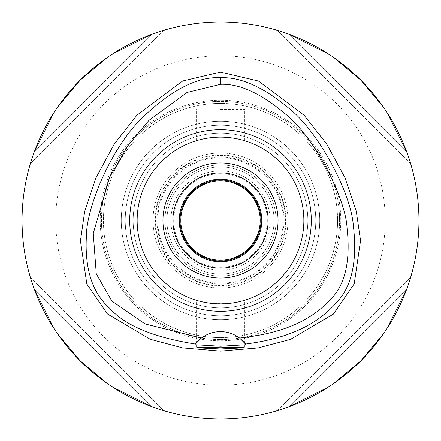 <?xml version="1.0" encoding="UTF-8"?>
<svg xmlns="http://www.w3.org/2000/svg" width="441" height="441" viewBox="0 0 441 441"><rect width="100%" height="100%" fill="white"/><g stroke="black" fill="none" stroke-linecap="round" stroke-linejoin="round"><path stroke-width="0.33" stroke-dasharray="2.21 1.65" d="M194.994 344.476A31.752 31.752 0 0 1 195.346 344.008M195.369 343.974A31.752 31.752 0 0 1 197.188 341.825M201.399 338.021A31.752 31.752 0 0 1 241.756 339.796M220.5 22.05A198.45 198.45 0 0 0 22.05 220.5A198.45 198.45 0 0 0 220.5 418.95A198.45 198.45 0 0 0 418.95 220.5A198.45 198.45 0 0 0 220.5 22.05M34.299 151.864A198.45 198.45 0 0 0 30.363 163.666A198.45 198.45 0 0 1 34.299 151.864C56.161 95.35 95.35 56.161 151.864 34.299A198.45 198.45 0 0 1 163.666 30.363A198.45 198.45 0 0 0 151.864 34.299L34.299 151.864L151.864 34.299M112.681 53.896L106.843 57.821M57.821 106.843L53.896 112.681M151.864 406.701A198.45 198.45 0 0 0 163.666 410.637A198.45 198.45 0 0 1 151.864 406.701C95.35 384.839 56.161 345.65 34.299 289.136A198.45 198.45 0 0 1 30.363 277.334A198.45 198.45 0 0 0 34.299 289.136L151.864 406.701L34.299 289.136M53.896 328.319L57.821 334.157M106.843 383.179L112.681 387.104M406.701 289.136A198.45 198.45 0 0 0 410.637 277.334A198.45 198.45 0 0 1 406.701 289.136C384.839 345.65 345.65 384.839 289.136 406.701A198.45 198.45 0 0 1 277.334 410.637A198.45 198.45 0 0 0 289.136 406.701L406.701 289.136L289.136 406.701M328.319 387.104L334.157 383.179M383.179 334.157L387.104 328.319M289.136 34.299A198.45 198.45 0 0 0 277.334 30.363A198.45 198.45 0 0 1 289.136 34.299C345.65 56.161 384.839 95.35 406.701 151.864A198.45 198.45 0 0 1 410.637 163.666A198.45 198.45 0 0 0 406.701 151.864L289.136 34.299L406.701 151.864M387.104 112.681L383.179 106.843M334.157 57.821L328.319 53.896M220.5 385.214A164.714 164.714 0 0 1 55.787 220.5A164.714 164.714 0 0 1 220.5 55.787A164.714 164.714 0 0 1 385.214 220.5A164.714 164.714 0 0 1 220.5 385.214M220.5 337.586A117.086 117.086 0 0 1 103.415 220.5A117.086 117.086 0 0 1 220.5 103.415A117.086 117.086 0 0 1 337.586 220.5A117.086 117.086 0 0 1 220.5 337.586A117.086 117.086 0 0 0 337.586 220.5A117.086 117.086 0 0 0 220.5 103.415A117.086 117.086 0 0 0 103.415 220.5A117.086 117.086 0 0 0 220.5 337.586M220.5 319.725A99.225 99.225 0 0 1 121.275 220.5A99.225 99.225 0 0 1 220.5 121.275A99.225 99.225 0 0 1 319.725 220.5A99.225 99.225 0 0 1 220.5 319.725A99.225 99.225 0 0 0 319.725 220.5A99.225 99.225 0 0 0 220.5 121.275A99.225 99.225 0 0 0 121.275 220.5A99.225 99.225 0 0 0 220.5 319.725A99.225 99.225 0 0 0 319.725 220.5A99.225 99.225 0 0 0 220.5 121.275A99.225 99.225 0 0 1 319.725 220.5A99.225 99.225 0 0 1 220.5 319.725A99.225 99.225 0 0 1 121.275 220.5A99.225 99.225 0 0 1 220.5 121.275A99.225 99.225 0 0 0 121.275 220.5A99.225 99.225 0 0 0 220.5 319.725M220.5 307.818A87.318 87.318 0 0 1 133.182 220.5A87.318 87.318 0 0 1 220.5 133.182A87.318 87.318 0 0 1 307.818 220.5A87.318 87.318 0 0 1 220.5 307.818A87.318 87.318 0 0 0 307.818 220.5A87.318 87.318 0 0 0 220.5 133.182A87.318 87.318 0 0 0 133.182 220.5A87.318 87.318 0 0 0 220.5 307.818A87.318 87.318 0 0 0 307.818 220.5A87.318 87.318 0 0 0 220.5 133.182A87.318 87.318 0 0 0 133.182 220.5A87.318 87.318 0 0 0 220.5 307.818A87.318 87.318 0 0 1 133.182 220.5A87.318 87.318 0 0 1 220.5 133.182A87.318 87.318 0 0 1 307.818 220.5A87.318 87.318 0 0 1 220.5 307.818M220.5 284.004A63.504 63.504 0 0 1 156.996 220.5A63.504 63.504 0 0 1 220.5 156.996A63.504 63.504 0 0 1 284.004 220.5A63.504 63.504 0 0 1 220.5 284.004M220.5 173.682A46.818 46.818 0 0 0 173.682 220.5A46.818 46.818 0 0 0 220.5 267.318A46.818 46.818 0 0 0 267.318 220.5A46.818 46.818 0 0 0 220.5 173.682A46.818 46.818 0 0 1 267.318 220.5A46.818 46.818 0 0 1 220.5 267.318A46.818 46.818 0 0 1 173.682 220.5A46.818 46.818 0 0 1 220.5 173.682M220.5 270.113A49.613 49.613 0 0 1 170.888 220.5A49.613 49.613 0 0 1 220.5 170.888A49.613 49.613 0 0 1 270.113 220.5A49.613 49.613 0 0 1 220.5 270.113A49.613 49.613 0 0 0 270.113 220.5A49.613 49.613 0 0 0 220.5 170.888A49.613 49.613 0 0 0 170.888 220.5A49.613 49.613 0 0 0 220.5 270.113M220.5 261.778A41.278 41.278 0 0 1 179.222 220.5A41.278 41.278 0 0 1 220.5 179.222A41.278 41.278 0 0 1 261.778 220.5A41.278 41.278 0 0 1 220.5 261.778M220.5 268.128A47.628 47.628 0 0 1 172.872 220.5A47.628 47.628 0 0 1 220.5 172.872A47.628 47.628 0 0 1 268.128 220.5A47.628 47.628 0 0 1 220.5 268.128M220.5 278.05A57.551 57.551 0 0 1 162.95 220.5A57.551 57.551 0 0 1 220.5 162.95A57.551 57.551 0 0 1 278.05 220.5A57.551 57.551 0 0 1 220.5 278.05A57.551 57.551 0 0 0 278.05 220.5A57.551 57.551 0 0 0 220.5 162.95A57.551 57.551 0 0 0 162.95 220.5A57.551 57.551 0 0 0 220.5 278.05A57.551 57.551 0 0 1 162.95 220.5A57.551 57.551 0 0 1 220.5 162.95A57.551 57.551 0 0 1 278.05 220.5A57.551 57.551 0 0 1 220.5 278.05M226.74 137.383L220.5 137.151A83.349 83.349 0 0 1 303.849 220.5A83.349 83.349 0 0 1 220.5 303.849A83.349 83.349 0 0 1 137.151 220.5A83.349 83.349 0 0 1 220.5 137.151L226.685 137.383M226.828 137.394L232.815 138.066M236.85 138.772L241.04 139.72M241.459 139.83L243.636 140.425M243.73 140.453L241.674 139.885M241.552 139.852L237.743 138.954M234.265 138.298L232.655 138.044M226.828 303.606L220.5 303.849A83.349 83.349 0 0 0 303.849 220.5A83.349 83.349 0 0 0 220.5 137.151L214.315 137.383M214.254 303.617L226.685 303.617M232.484 302.984L232.804 302.934M237.556 302.085L241.045 301.275M241.459 301.17L243.636 300.575M243.73 300.547L241.674 301.115M241.552 301.148L237.743 302.046M236.861 302.228L232.655 302.956M220.5 109.368L244.711 109.368L220.5 109.368M208.516 138.016L208.185 138.066M203.444 138.915L199.96 139.72M199.541 139.83L197.364 140.425M197.27 140.453L199.321 139.885M199.448 139.852L203.257 138.954M204.161 138.766L208.345 138.044M214.26 137.383L220.5 137.151A83.349 83.349 0 0 0 137.151 220.5A83.349 83.349 0 0 0 220.5 303.849L214.315 303.617M214.172 303.606L208.196 302.934M204.133 302.228L199.96 301.28M199.541 301.17L197.364 300.575M197.265 300.547L199.326 301.115M199.448 301.148L203.257 302.046M206.724 302.702L208.345 302.956M220.5 315.756A95.256 95.256 0 0 1 125.244 220.5A95.256 95.256 0 0 1 220.5 125.244A95.256 95.256 0 0 1 315.756 220.5A95.256 95.256 0 0 1 220.5 315.756A95.256 95.256 0 0 0 315.756 220.5A95.256 95.256 0 0 0 220.5 125.244A95.256 95.256 0 0 0 125.244 220.5A95.256 95.256 0 0 0 220.5 315.756A95.256 95.256 0 0 0 315.756 220.5A95.256 95.256 0 0 0 220.5 125.244A95.256 95.256 0 0 0 125.244 220.5A95.256 95.256 0 0 0 220.5 315.756M220.5 303.849A83.349 83.349 0 0 1 137.151 220.5A83.349 83.349 0 0 1 220.5 137.151A83.349 83.349 0 0 1 303.849 220.5A83.349 83.349 0 0 1 220.5 303.849M277.334 410.637L410.637 277.334L277.334 410.637M410.637 163.666L277.334 30.363L410.637 163.666M163.666 30.363L30.363 163.666L163.666 30.363M30.363 277.334L163.666 410.637L30.363 277.334M220.5 285.988A65.489 65.489 0 0 0 285.988 220.5A65.489 65.489 0 0 0 220.5 155.012A65.489 65.489 0 0 0 155.012 220.5A65.489 65.489 0 0 0 220.5 285.988M220.5 180.016A40.484 40.484 0 0 1 260.984 220.5A40.484 40.484 0 0 1 220.5 260.984A40.484 40.484 0 0 1 180.016 220.5A40.484 40.484 0 0 1 220.5 180.016M220.5 180.81A39.69 39.69 0 0 1 260.19 220.5A39.69 39.69 0 0 1 220.5 260.19A39.69 39.69 0 0 1 180.81 220.5A39.69 39.69 0 0 1 220.5 180.81M220.5 274.082A53.582 53.582 0 0 0 274.082 220.5A53.582 53.582 0 0 0 220.5 166.919A53.582 53.582 0 0 0 166.919 220.5A53.582 53.582 0 0 0 220.5 274.082A53.582 53.582 0 0 0 274.082 220.5A53.582 53.582 0 0 0 220.5 166.919A53.582 53.582 0 0 0 166.919 220.5A53.582 53.582 0 0 0 220.5 274.082A53.582 53.582 0 0 1 166.919 220.5A53.582 53.582 0 0 1 220.5 166.919A53.582 53.582 0 0 1 274.082 220.5A53.582 53.582 0 0 1 220.5 274.082M220.5 155.464A65.036 65.036 0 0 1 285.536 220.5A65.036 65.036 0 0 1 220.5 285.536A65.036 65.036 0 0 1 155.464 220.5A65.036 65.036 0 0 1 220.5 155.464M220.5 276.066A55.566 55.566 0 0 0 276.066 220.5A55.566 55.566 0 0 0 220.5 164.934A55.566 55.566 0 0 0 164.934 220.5A55.566 55.566 0 0 0 220.5 276.066A55.566 55.566 0 0 1 164.934 220.5A55.566 55.566 0 0 1 220.5 164.934A55.566 55.566 0 0 1 276.066 220.5A55.566 55.566 0 0 1 220.5 276.066M220.5 287.973A67.473 67.473 0 0 0 287.973 220.5A67.473 67.473 0 0 0 220.5 153.027A67.473 67.473 0 0 0 153.027 220.5A67.473 67.473 0 0 0 220.5 287.973A67.473 67.473 0 0 1 153.027 220.5A67.473 67.473 0 0 1 220.5 153.027A67.473 67.473 0 0 1 287.973 220.5A67.473 67.473 0 0 1 220.5 287.973M220.5 283.249A62.749 62.749 0 0 0 283.249 220.5A62.749 62.749 0 0 0 220.5 157.751A62.749 62.749 0 0 0 157.751 220.5A62.749 62.749 0 0 0 220.5 283.249M220.5 339.57A119.07 119.07 0 0 0 339.57 220.5A119.07 119.07 0 0 0 220.5 101.43A119.07 119.07 0 0 0 101.43 220.5A119.07 119.07 0 0 0 220.5 339.57A119.07 119.07 0 0 1 101.43 220.5A119.07 119.07 0 0 1 220.5 101.43A119.07 119.07 0 0 1 339.57 220.5A119.07 119.07 0 0 1 220.5 339.57M220.5 100.239A120.261 120.261 0 0 0 100.239 220.5A120.261 120.261 0 0 0 220.5 340.761A120.261 120.261 0 0 0 340.761 220.5A120.261 120.261 0 0 0 220.5 100.239A120.261 120.261 0 0 1 340.761 220.5A120.261 120.261 0 0 1 220.5 340.761A120.261 120.261 0 0 1 100.239 220.5A120.261 120.261 0 0 1 220.5 100.239M244.711 140.745L244.711 109.368M196.289 140.745L196.289 109.368M196.289 347.017L196.289 300.255M244.711 347.017L244.711 300.255"/><path stroke-width="0.66" d="M239.601 338.021A31.752 31.752 0 0 0 201.399 338.021L145.001 323.909L111.81 301.005L96.265 273.822L93.266 233.449L109.693 177.161L127.868 145.773L148.981 120.36L187.056 92.478L220.5 84.336C239.32 83.487 260.879 93.316 285.173 113.822C313.634 135.927 345.678 197.827 347.067 228.107C350.689 261.072 345.154 284.897 330.469 299.593C313.772 317.057 289.649 332.619 239.601 338.021L246.183 344.708L220.5 346.218L194.817 344.708A31.752 31.752 0 0 1 194.994 344.476M220.5 129.709A90.791 90.791 0 0 0 129.709 220.5A90.791 90.791 0 0 0 220.5 311.291A90.791 90.791 0 0 0 311.291 220.5A90.791 90.791 0 0 0 220.5 129.709M197.188 341.825A31.752 31.752 0 0 1 201.399 338.021L195.346 344.008A31.752 31.752 0 0 1 195.369 343.974M241.756 339.796A31.752 31.752 0 0 1 245.654 344.008C295.101 337.63 320.469 320.717 336.918 302.168C352.023 286.077 357.491 260.51 353.324 225.461C350.959 192.508 317.972 130.784 288.629 108.084C263.079 86.916 240.367 76.811 220.5 77.759L220.5 84.336M220.5 77.759C197.97 76.365 172.1 89.501 142.89 117.179C110.553 148.137 86.155 208.158 86.364 236.751C84.705 269.286 92.478 293.122 109.688 308.259C124.963 325.48 153.512 337.393 195.346 344.008L194.817 344.708M220.5 347.734L196.289 347.017L203.373 348.109L220.5 348.947L237.594 348.114L244.711 347.017L220.5 347.734M220.5 72.098L182.684 81.012L136.975 115.178L114.169 144.174L95.879 178.026L84.633 211.603L80.444 240.913L86.844 284.004L107.417 313.926L150.216 339.256L182.712 347.888L220.5 351.119L258.117 347.921L290.542 339.344L333.418 314.08L354.228 283.811L360.545 240.626L356.3 211.327L345.033 177.822L326.753 144.058L304.025 115.173L258.432 81.061L220.5 72.098M220.5 418.95A198.45 198.45 0 0 1 22.05 220.5A198.45 198.45 0 0 1 220.5 22.05A198.45 198.45 0 0 1 418.95 220.5A198.45 198.45 0 0 1 220.5 418.95M151.864 34.299L112.681 53.896M106.843 57.821L80.174 80.174L57.821 106.843M53.896 112.681L34.299 151.864M34.299 289.136L53.896 328.319M57.821 334.157L80.174 360.826L106.843 383.179M112.681 387.104L151.864 406.701M289.136 406.701L328.319 387.104M334.157 383.179L360.826 360.826L383.179 334.157M387.104 328.319L406.701 289.136M406.701 151.864L387.104 112.681M383.179 106.843L360.826 80.174L334.157 57.821M328.319 53.896L289.136 34.299M220.5 179.222A41.278 41.278 0 0 0 179.222 220.5A41.278 41.278 0 0 0 220.5 261.778A41.278 41.278 0 0 0 261.778 220.5A41.278 41.278 0 0 0 220.5 179.222M220.5 172.872A47.628 47.628 0 0 0 172.872 220.5A47.628 47.628 0 0 0 220.5 268.128A47.628 47.628 0 0 0 268.128 220.5A47.628 47.628 0 0 0 220.5 172.872M220.5 162.95A57.551 57.551 0 0 0 162.95 220.5A57.551 57.551 0 0 0 220.5 278.05A57.551 57.551 0 0 0 278.05 220.5A57.551 57.551 0 0 0 220.5 162.95M232.815 138.066L236.85 138.772M241.04 139.72L241.459 139.83M237.743 138.954L234.265 138.298M232.655 138.044L226.74 137.383M226.685 303.617L232.484 302.984M232.804 302.934L237.556 302.085M241.045 301.275L241.459 301.17M237.743 302.046L236.861 302.228M232.655 302.956L226.828 303.606M214.315 137.383L208.516 138.016M208.185 138.066L203.444 138.915M199.96 139.72L199.541 139.83M203.257 138.954L204.161 138.766M208.345 138.044L214.26 137.383M208.196 302.934L204.133 302.228M199.96 301.28L199.541 301.17M203.257 302.046L206.724 302.702M208.345 302.956L214.254 303.617M220.5 303.849A83.349 83.349 0 0 0 303.849 220.5A83.349 83.349 0 0 0 220.5 137.151A83.349 83.349 0 0 0 137.151 220.5A83.349 83.349 0 0 0 220.5 303.849M220.5 260.984A40.484 40.484 0 0 0 260.984 220.5A40.484 40.484 0 0 0 220.5 180.016A40.484 40.484 0 0 0 180.016 220.5A40.484 40.484 0 0 0 220.5 260.984M220.5 260.19A39.69 39.69 0 0 0 260.19 220.5A39.69 39.69 0 0 0 220.5 180.81A39.69 39.69 0 0 0 180.81 220.5A39.69 39.69 0 0 0 220.5 260.19"/></g></svg>

